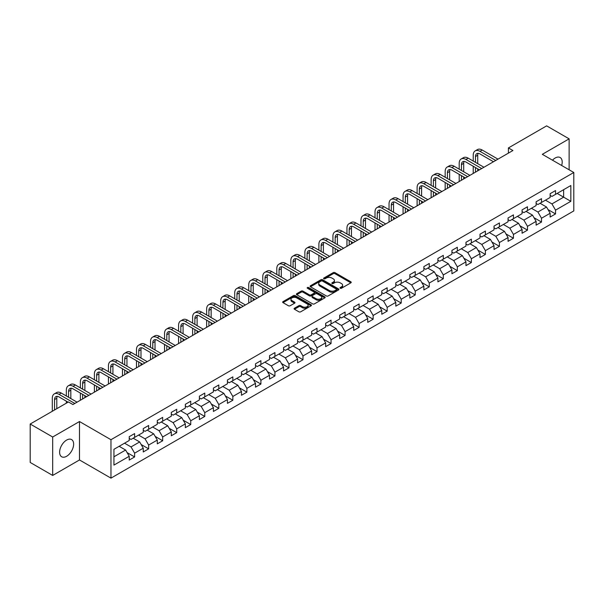 <?xml version="1.0" encoding="UTF-8"?>
<svg xmlns="http://www.w3.org/2000/svg" width="604" height="604" viewBox="0 0 604 604"><rect width="100%" height="100%" fill="white"/><g stroke="black" fill="none" stroke-linecap="round" stroke-linejoin="round"><path stroke-width="0.91" d="M340.248 288.251A0.876 0.506 0 0 0 341.487 288.251L350.864 282.838A1.246 0.717 0 0 0 351.234 282.332A1.246 0.717 0 0 0 350.864 281.819L334.978 272.646A1.246 0.717 0 0 0 333.212 272.646L323.827 278.059A0.876 0.506 0 0 0 325.065 278.776L326.281 278.074A3.994 2.31 0 0 1 331.928 278.074L333.257 278.837A3.994 2.31 0 0 1 334.427 280.467A3.994 2.31 0 0 1 333.257 282.098L332.041 282.8A0.876 0.506 0 0 0 333.272 283.518L334.488 282.815A3.994 2.31 0 0 1 340.143 282.815L341.464 283.578A3.994 2.31 0 0 1 342.634 285.209A3.994 2.31 0 0 1 341.464 286.84L340.248 287.542A0.876 0.506 0 0 0 340.248 288.251L340.248 287.542M66.629 456.277A9.921 5.73 120 0 0 73.107 447.534A9.921 5.73 120 0 0 71.589 439.584A9.921 5.73 120 0 0 66.629 440.074A9.921 5.73 120 0 0 60.143 448.817A9.921 5.73 120 0 0 61.668 456.767A9.921 5.73 120 0 0 66.629 456.277M561.66 165.481A9.921 5.73 120 0 0 560.142 157.516A9.921 5.73 120 0 0 555.182 158.006A9.921 5.73 120 0 0 552.486 160.188M294.45 308.221A1.246 0.717 0 0 0 294.088 308.735A1.246 0.717 0 0 0 294.45 309.24L298.912 311.815A1.246 0.717 0 0 0 300.679 311.815L311.098 305.798A1.246 0.717 0 0 0 311.46 305.292A1.246 0.717 0 0 0 311.098 304.778L295.205 295.605A1.246 0.717 0 0 0 293.438 295.605L283.019 301.623A1.246 0.717 0 0 0 282.657 302.128A1.246 0.717 0 0 0 283.019 302.642L288.402 305.752A1.246 0.717 0 0 0 290.169 305.752L294.631 303.178A1.246 0.717 0 0 0 294.994 302.664A1.246 0.717 0 0 0 294.631 302.159L291.959 300.611A3.337 1.925 0 0 1 290.985 299.252A3.337 1.925 0 0 1 293.046 297.47A3.337 1.925 0 0 1 296.685 297.885L307.142 303.925A3.337 1.925 0 0 1 308.123 305.292A3.337 1.925 0 0 1 306.062 307.074A3.337 1.925 0 0 1 302.423 306.651L300.679 305.647A1.246 0.717 0 0 0 298.912 305.647L294.45 308.221L294.45 309.24M79.486 421.532L52.684 437.009L30.2 424.031L30.2 462.453L52.684 475.439L79.486 459.961L110.97 478.134L110.97 439.712L79.486 421.532L79.486 459.961M569.127 169.792L569.127 138.845L542.324 154.322L573.8 172.495L110.97 439.712M569.127 138.845L546.635 125.866L508.417 147.935L508.417 153.129M30.2 424.031L68.426 401.962L72.925 404.552L512.909 150.532L508.417 147.935M326.364 295.96A1.246 0.717 0 0 0 328.131 295.96L338.55 289.95A1.246 0.717 0 0 0 338.919 289.437A1.246 0.717 0 0 0 338.55 288.931L322.657 279.758A1.246 0.717 0 0 0 320.898 279.758L310.479 285.767A1.246 0.717 0 0 0 310.109 286.281A1.246 0.717 0 0 0 310.479 286.787L326.364 295.96M307.783 288.44A0.876 0.506 0 0 1 308.667 288.569L308.667 287.527L324.824 296.858A1.246 0.717 0 0 1 325.186 297.364A1.246 0.717 0 0 1 324.824 297.878L314.405 303.887A1.246 0.717 0 0 1 312.638 303.887L296.745 294.714L301.207 292.162L301.207 291.12L296.745 293.695A1.246 0.717 0 0 0 296.383 294.208A1.246 0.717 0 0 0 296.745 294.714L296.745 293.695M301.207 292.162A1.246 0.717 0 0 1 302.974 292.162L302.974 291.12A1.246 0.717 0 0 0 301.207 291.12M302.974 291.12L309.414 294.843A1.246 0.717 0 0 0 311.181 294.843L314.14 293.136A1.246 0.717 0 0 0 314.503 292.623A1.246 0.717 0 0 0 314.14 292.117L307.428 288.244A0.876 0.506 0 0 1 308.667 287.527M110.97 478.134L573.8 210.924L573.8 172.495M127.112 452.615L134.624 456.949L134.624 453.159L143.254 448.176L143.254 451.966L148.652 448.848L148.652 445.057L157.289 440.074L157.289 443.864L162.68 440.746L162.68 436.956L171.317 431.973L171.317 435.763L176.715 432.645L176.715 428.855L185.345 423.872L185.345 427.662L190.743 424.544L190.743 420.754L199.38 415.771L199.38 419.561L204.771 416.443L204.771 412.653L213.408 407.67L213.408 411.46L218.807 408.349L218.807 404.552L227.436 399.569L227.436 403.359L232.834 400.248L232.834 396.458L241.472 391.468L241.472 395.258L246.87 392.147L246.87 388.357L255.5 383.366L255.5 387.156L260.898 384.046L260.898 380.256L269.535 375.265L269.535 379.063L274.926 375.945L274.926 372.155L283.563 367.172L283.563 370.962L288.961 367.844L288.961 364.053L297.591 359.07L297.591 362.861L302.989 359.742L302.989 355.952L311.626 350.969L311.626 354.759L317.017 351.641L317.017 347.851L325.654 342.868L325.654 346.658L331.052 343.54L331.052 339.75L339.682 334.767L339.682 338.557L345.08 335.439L345.08 331.649L353.718 326.666L353.718 330.456L359.116 327.338L359.116 323.548L367.745 318.565L367.745 322.355L373.144 319.237L373.144 315.447L381.781 310.464L381.781 314.254L387.172 311.136L387.172 307.345L395.809 302.362L395.809 306.152L401.207 303.042L401.207 299.244L409.837 294.261L409.837 298.051L415.235 294.941L415.235 291.151L423.872 286.16L423.872 289.95L429.263 286.84L429.263 283.049L437.9 278.059L437.9 281.849L443.298 278.738L443.298 274.948L451.928 269.958L451.928 273.755L457.326 270.637L457.326 266.847L465.963 261.864L465.963 265.654L471.362 262.536L471.362 258.746L479.991 253.763L479.991 257.553L485.389 254.435L485.389 250.645L494.019 245.662L494.019 249.452L499.417 246.334L499.417 242.544L508.055 237.561L508.055 241.351L513.453 238.233L513.453 234.443L522.082 229.46L522.082 233.25L527.481 230.132L527.481 226.341L536.118 221.358L536.118 225.149L541.509 222.03L541.509 218.24L550.146 213.257L550.146 217.047L555.544 213.929L555.544 210.139L570.833 201.313L570.833 185.526L563.638 189.686L563.638 197.161L570.833 201.313M134.624 456.949L129.226 460.067L129.226 456.277L113.937 465.103L113.937 449.316L129.226 440.49L129.226 436.7L134.624 433.581L134.624 437.371L143.254 432.389L143.254 428.598L148.652 425.48L148.652 429.27L157.289 424.287L157.289 420.497L162.68 417.379L162.68 421.169L171.317 416.186L171.317 412.396L176.715 409.278L176.715 413.068L185.345 408.085L185.345 404.295L190.743 401.177L190.743 404.967L199.38 399.984L199.38 396.194L204.771 393.076L204.771 396.873L213.408 391.883L213.408 388.093L218.807 384.982L218.807 388.772L227.436 383.782L227.436 379.992L232.834 376.881L232.834 380.671L241.472 375.68L241.472 371.89L246.87 368.78L246.87 372.57L255.5 367.587L255.5 363.789L260.898 360.679L260.898 364.469L269.535 359.486L269.535 355.696L274.926 352.577L274.926 356.368L283.563 351.385L283.563 347.594L288.961 344.476L288.961 348.266L297.591 343.283L297.591 339.493L302.989 336.375L302.989 340.165L311.626 335.182L311.626 331.392L317.017 328.274L317.017 332.064L325.654 327.081L325.654 323.291L331.052 320.173L331.052 323.963L339.682 318.98L339.682 315.19L345.08 312.072L345.08 315.862L353.718 310.879L353.718 307.089L359.116 303.971L359.116 307.761L367.745 302.778L367.745 298.988L373.144 295.869L373.144 299.659L381.781 294.677L381.781 290.886L387.172 287.768L387.172 291.566L395.809 286.575L395.809 282.785L401.207 279.675L401.207 283.465L409.837 278.474L409.837 274.684L415.235 271.573L415.235 275.364L423.872 270.373L423.872 266.583L429.263 263.472L429.263 267.262L437.9 262.279L437.9 258.482L443.298 255.371L443.298 259.161L451.928 254.178L451.928 250.388L457.326 247.27L457.326 251.06L465.963 246.077L465.963 242.287L471.362 239.169L471.362 242.959L479.991 237.976L479.991 234.186L485.389 231.068L485.389 234.858L494.019 229.875L494.019 226.085L499.417 222.967L499.417 226.757L508.055 221.774L508.055 217.984L513.453 214.865L513.453 218.656L522.082 213.673L522.082 209.882L527.481 206.764L527.481 210.554L536.118 205.571L536.118 201.781L541.509 198.663L541.509 202.453L550.146 197.47L550.146 193.68L555.544 190.562L555.544 194.36L570.833 185.526M133.182 438.202L139.66 441.939L131.023 446.93L124.545 443.185M129.226 438.413L131.023 439.448L134.624 437.371M131.023 446.93L134.624 453.159M139.66 441.939L143.254 448.176M147.21 430.101L153.688 433.838L145.051 438.829L138.58 435.091M143.254 430.312L145.051 431.347L148.652 429.27M145.051 438.829L148.652 445.057M153.688 433.838L157.289 440.074M161.245 422L167.716 425.744L159.086 430.728L152.608 426.99M157.289 422.211L159.086 423.245L162.68 421.169M159.086 430.728L162.68 436.956M167.716 425.744L171.317 431.973M175.273 413.899L181.751 417.643L173.114 422.626L166.636 418.889M171.317 414.11L173.114 415.152L176.715 413.068M173.114 422.626L176.715 428.855M181.751 417.643L185.345 423.872M189.301 405.805L195.779 409.542L187.149 414.525L180.672 410.788M185.345 406.009L187.149 407.051L190.743 404.967M187.149 414.525L190.743 420.754M195.779 409.542L199.38 415.771M203.337 397.704L209.814 401.441L201.177 406.424L194.699 402.687M199.38 397.908L201.177 398.95L204.771 396.873M201.177 406.424L204.771 412.653M209.814 401.441L213.408 407.67M217.364 389.603L223.842 393.34L215.205 398.323L208.735 394.586M213.408 389.806L215.205 390.848L218.807 388.772M215.205 398.323L218.807 404.552M223.842 393.34L227.436 399.569M231.4 381.502L237.87 385.239L229.241 390.222L222.763 386.484M227.436 381.705L229.241 382.747L232.834 380.671M229.241 390.222L232.834 396.458M237.87 385.239L241.472 391.468M245.428 373.4L251.906 377.138L243.269 382.121L236.791 378.383M241.472 373.604L243.269 374.646L246.87 372.57M243.269 382.121L246.87 388.357M251.906 377.138L255.5 383.366M259.456 365.299L265.934 369.036L257.296 374.019L250.826 370.282M255.5 365.503L257.296 366.545L260.898 364.469M257.296 374.019L260.898 380.256M265.934 369.036L269.535 375.265M273.491 357.198L279.962 360.935L271.332 365.918L264.854 362.181M269.535 357.402L271.332 358.444L274.926 356.368M271.332 365.918L274.926 372.155M279.962 360.935L283.563 367.172M287.519 349.097L293.997 352.834L285.36 357.825L278.882 354.08M283.563 349.308L285.36 350.343L288.961 348.266M285.36 357.825L288.961 364.053M293.997 352.834L297.591 359.07M301.547 340.996L308.025 344.733L299.395 349.724L292.917 345.979M297.591 341.207L299.395 342.242L302.989 340.165M299.395 349.724L302.989 355.952M308.025 344.733L311.626 350.969M315.582 332.895L322.06 336.632L313.423 341.622L306.945 337.878M311.626 333.106L313.423 334.14L317.017 332.064M313.423 341.622L317.017 347.851M322.06 336.632L325.654 342.868M329.61 324.793L336.088 328.538L327.451 333.521L320.981 329.784M325.654 325.005L327.451 326.039L331.052 323.963M327.451 333.521L331.052 339.75M336.088 328.538L339.682 334.767M343.646 316.692L350.116 320.437L341.487 325.42L335.009 321.683M339.682 316.904L341.487 317.938L345.08 315.862M341.487 325.42L345.08 331.649M350.116 320.437L353.718 326.666M357.674 308.591L364.152 312.336L355.514 317.319L349.036 313.582M353.718 308.803L355.514 309.844L359.116 307.761M355.514 317.319L359.116 323.548M364.152 312.336L367.745 318.565M371.702 300.498L378.179 304.235L369.542 309.218L363.072 305.481M367.745 300.701L369.542 301.743L373.144 299.659M369.542 309.218L373.144 315.447M378.179 304.235L381.781 310.464M385.737 292.396L392.207 296.134L383.578 301.117L377.1 297.379M381.781 292.6L383.578 293.642L387.172 291.566M383.578 301.117L387.172 307.345M392.207 296.134L395.809 302.362M399.765 284.295L406.243 288.033L397.606 293.016L391.128 289.278M395.809 284.499L397.606 285.541L401.207 283.465M397.606 293.016L401.207 299.244M406.243 288.033L409.837 294.261M413.793 276.194L420.271 279.931L411.641 284.914L405.163 281.177M409.837 276.398L411.641 277.44L415.235 275.364M411.641 284.914L415.235 291.151M420.271 279.931L423.872 286.16M427.828 268.093L434.299 271.83L425.669 276.813L419.191 273.076M423.872 268.297L425.669 269.339L429.263 267.262M425.669 276.813L429.263 283.049M434.299 271.83L437.9 278.059M441.856 259.992L448.334 263.729L439.697 268.712L433.227 264.975M437.9 260.196L439.697 261.238L443.298 259.161M439.697 268.712L443.298 274.948M448.334 263.729L451.928 269.958M455.892 251.891L462.362 255.628L453.732 260.611L447.254 256.874M451.928 252.102L453.732 253.136L457.326 251.06M453.732 260.611L457.326 266.847M462.362 255.628L465.963 261.864M469.92 243.789L476.397 247.527L467.76 252.517L461.282 248.773M465.963 244.001L467.76 245.035L471.362 242.959M467.76 252.517L471.362 258.746M476.397 247.527L479.991 253.763M483.947 235.688L490.425 239.426L481.788 244.416L475.318 240.671M479.991 235.9L481.788 236.934L485.389 234.858M481.788 244.416L485.389 250.645M490.425 239.426L494.019 245.662M497.983 227.587L504.453 231.324L495.824 236.315L489.346 232.578M494.019 227.799L495.824 228.833L499.417 226.757M495.824 236.315L499.417 242.544M504.453 231.324L508.055 237.561M512.011 219.486L518.489 223.231L509.851 228.214L503.374 224.477M508.055 219.697L509.851 220.732L513.453 218.656M509.851 228.214L513.453 234.443M518.489 223.231L522.082 229.46M526.039 211.385L532.517 215.13L523.879 220.113L517.409 216.375M522.082 211.596L523.879 212.631L527.481 210.554M523.879 220.113L527.481 226.341M532.517 215.13L536.118 221.358M540.074 203.284L546.544 207.029L537.915 212.012L531.437 208.274M536.118 203.495L537.915 204.537L541.509 202.453M537.915 212.012L541.509 218.24M546.544 207.029L550.146 213.257M557.16 193.423L563.638 197.161L551.943 203.91L545.465 200.173M550.146 195.394L551.943 196.436L555.544 194.36M551.943 203.91L555.544 210.139M52.684 437.009L52.684 475.439M113.937 456.79L125.624 450.04L119.154 446.303M125.624 450.04L129.226 456.277M548.032 209.596L555.544 213.929M534.004 217.697L541.509 222.03M519.969 225.798L527.481 230.132M505.941 233.899L513.453 238.233M491.913 242L499.417 246.334M477.877 250.101L485.389 254.435M463.849 258.202L471.362 262.536M449.814 266.304L457.326 270.637M435.786 274.405L443.298 278.738M421.758 282.498L429.263 286.84M407.723 290.599L415.235 294.941M393.695 298.701L401.207 303.042M379.667 306.802L387.172 311.136M365.631 314.903L373.144 319.237M351.603 323.004L359.116 327.338M337.568 331.105L345.08 335.439M323.54 339.206L331.052 343.54M309.512 347.308L317.017 351.641M295.477 355.409L302.989 359.742M281.449 363.51L288.961 367.844M267.421 371.611L274.926 375.945M253.386 379.712L260.898 384.046M239.358 387.806L246.87 392.147M225.322 395.907L232.834 400.248M211.294 404.008L218.807 408.349M197.266 412.109L204.771 416.443M183.231 420.21L190.743 424.544M169.203 428.311L176.715 432.645M155.175 436.413L162.68 440.746M141.14 444.514L148.652 448.848M340.596 288.38L341.464 287.882A3.994 2.31 0 0 0 342.634 286.251L342.634 285.209M334.427 280.467L334.427 281.509A3.994 2.31 0 0 1 333.257 283.14L332.389 283.638M350.849 282.846L334.978 273.68A1.246 0.717 0 0 0 333.212 273.68L324.182 278.897M338.55 288.931L338.55 289.95L322.657 280.792A1.246 0.717 0 0 0 320.898 280.792L310.494 286.802L310.479 285.767M336.345 289.799A0.876 0.506 0 0 0 336.345 289.082L322.393 281.026A0.876 0.506 0 0 0 321.162 281.026L319.878 281.766A3.994 2.31 0 0 0 318.708 283.397A3.994 2.31 0 0 0 319.878 285.028L329.414 290.532A3.994 2.31 0 0 0 335.061 290.532L336.345 289.799L336.345 290.834A0.876 0.506 0 0 0 336.602 290.479L336.602 289.437M318.708 283.397L318.708 284.439A3.994 2.31 0 0 0 319.878 286.07L319.878 285.028M336.345 290.834L335.061 291.573A3.994 2.31 0 0 1 329.414 291.573L319.878 286.07M302.974 292.162L309.414 295.877A1.246 0.717 0 0 0 311.181 295.877L314.14 294.171A1.246 0.717 0 0 0 314.503 293.665L314.503 292.623M308.667 288.569L324.809 297.885M316.103 298.701A3.337 1.925 0 0 0 319.743 299.123A3.337 1.925 0 0 0 321.804 297.342A3.337 1.925 0 0 0 320.83 295.975L317.145 293.846A1.246 0.717 0 0 0 315.379 293.846L312.419 295.552A1.246 0.717 0 0 0 312.057 296.066A1.246 0.717 0 0 0 312.419 296.572L316.103 298.701L316.103 299.743A3.337 1.925 0 0 0 319.743 300.158A3.337 1.925 0 0 0 321.804 298.376L321.804 297.342M312.057 296.066L312.057 297.108A1.246 0.717 0 0 0 312.419 297.613L312.419 296.572M316.103 299.743L312.419 297.613M308.123 305.292L308.123 306.326A3.337 1.925 0 0 1 306.062 308.108A3.337 1.925 0 0 1 302.423 307.693L300.679 306.689A1.246 0.717 0 0 0 298.912 306.689L294.473 309.248M290.985 299.252L290.985 300.286A3.337 1.925 0 0 0 291.959 301.653L291.959 300.611M294.616 303.185L291.959 301.653M311.075 305.813L295.205 296.647A1.246 0.717 0 0 0 293.438 296.647L283.034 302.649M473.226 161.064L473.226 155.243A9.543 5.511 60 0 1 475.205 150.879L477.454 149.581A9.543 5.511 60 0 1 482.226 150.049L497.983 159.146M475.205 150.879A9.543 5.511 60 0 1 479.976 151.347L495.733 160.445M493.483 161.744L479.976 153.945A6.357 3.669 -120 0 0 476.798 153.635A6.357 3.669 -120 0 0 475.476 156.542L475.476 162.355M478.126 153.34A6.357 3.669 -120 0 0 477.726 155.243L477.726 163.654M475.476 167.55L475.476 172.14M477.726 168.848L477.726 170.841M473.226 173.439L473.226 166.251M459.199 169.158L459.199 163.344A9.543 5.511 60 0 1 461.177 158.98L463.419 157.682A9.543 5.511 60 0 1 468.191 158.15L483.947 167.248M461.177 158.98A9.543 5.511 60 0 1 465.941 159.448L481.698 168.546M479.455 169.845L465.941 162.046A6.357 3.669 -120 0 0 462.762 161.729A6.357 3.669 -120 0 0 461.448 164.643L461.448 170.456M464.091 161.442A6.357 3.669 -120 0 0 463.698 163.344L463.698 171.755M461.448 175.651L461.448 180.241M463.698 176.949L463.698 178.943M459.199 181.54L459.199 174.352M445.171 177.259L445.171 171.445A9.543 5.511 60 0 1 447.141 167.082L449.391 165.783A9.543 5.511 60 0 1 454.163 166.251L469.92 175.349M447.141 167.082A9.543 5.511 60 0 1 451.913 167.55L467.67 176.647M465.42 177.946L451.913 170.147A6.357 3.669 -120 0 0 448.734 169.83A6.357 3.669 -120 0 0 447.413 172.744L447.413 178.558M450.063 169.543A6.357 3.669 -120 0 0 449.663 171.445L449.663 179.856M447.413 183.752L447.413 188.342M449.663 185.05L449.663 187.044M445.171 189.641L445.171 182.453M431.135 185.36L431.135 179.547A9.543 5.511 60 0 1 433.113 175.183L435.363 173.884A9.543 5.511 60 0 1 440.127 174.352L455.892 183.45M433.113 175.183A9.543 5.511 60 0 1 437.885 175.651L453.642 184.748M451.392 186.047L437.885 178.248A6.357 3.669 -120 0 0 434.699 177.931A6.357 3.669 -120 0 0 433.385 180.845L433.385 186.659M436.035 177.636A6.357 3.669 -120 0 0 435.635 179.547L435.635 187.957M433.385 191.853L433.385 196.443M435.635 193.152L435.635 195.145M431.135 197.742L431.135 190.554M417.107 193.461L417.107 187.648A9.543 5.511 60 0 1 419.078 183.284L421.328 181.985A9.543 5.511 60 0 1 426.099 182.453L441.856 191.551M419.078 183.284A9.543 5.511 60 0 1 423.849 183.752L439.606 192.85M437.364 194.148L423.849 186.349A6.357 3.669 -120 0 0 420.671 186.032A6.357 3.669 -120 0 0 419.357 188.946L419.357 194.76M422 185.738A6.357 3.669 -120 0 0 421.6 187.648L421.6 196.058M419.357 199.954L419.357 204.545M421.6 201.253L421.6 203.246M417.107 205.843L417.107 198.656M403.072 201.562L403.072 195.749A9.543 5.511 60 0 1 405.05 191.377L407.3 190.079A9.543 5.511 60 0 1 412.071 190.554L427.828 199.652M405.05 191.377A9.543 5.511 60 0 1 409.822 191.853L425.578 200.951M423.329 202.249L409.822 194.45A6.357 3.669 -120 0 0 406.643 194.133A6.357 3.669 -120 0 0 405.322 197.047L405.322 202.861M407.972 193.839A6.357 3.669 -120 0 0 407.572 195.749L407.572 204.16M405.322 208.055L405.322 212.646M407.572 209.354L407.572 211.347M403.072 213.944L403.072 206.757M389.044 209.663L389.044 203.85A9.543 5.511 60 0 1 391.022 199.479L393.272 198.18A9.543 5.511 60 0 1 398.036 198.656L413.793 207.753M391.022 199.479A9.543 5.511 60 0 1 395.794 199.954L411.55 209.052M409.301 210.351L395.794 202.551A6.357 3.669 -120 0 0 392.608 202.234A6.357 3.669 -120 0 0 391.294 205.149L391.294 210.962M393.936 201.94A6.357 3.669 -120 0 0 393.544 203.85L393.544 212.261M391.294 216.157L391.294 220.747M393.544 217.455L393.544 219.448M389.044 222.046L389.044 214.858M375.016 217.765L375.016 211.951A9.543 5.511 60 0 1 376.987 207.58L379.237 206.281A9.543 5.511 60 0 1 384.008 206.757L399.765 215.854M376.987 207.58A9.543 5.511 60 0 1 381.758 208.055L397.515 217.153M395.265 218.452L381.758 210.653A6.357 3.669 -120 0 0 378.58 210.335A6.357 3.669 -120 0 0 377.258 213.25L377.258 219.063M379.908 210.041A6.357 3.669 -120 0 0 379.508 211.951L379.508 220.362M377.258 224.258L377.258 228.848M379.508 225.556L379.508 227.549M375.016 230.147L375.016 222.959M360.981 225.866L360.981 220.052A9.543 5.511 60 0 1 362.959 215.681L365.209 214.382A9.543 5.511 60 0 1 369.98 214.858L385.737 223.956M362.959 215.681A9.543 5.511 60 0 1 367.73 216.157L383.487 225.254M381.237 226.553L367.73 218.754A6.357 3.669 -120 0 0 364.552 218.437A6.357 3.669 -120 0 0 363.231 221.351L363.231 227.164M365.881 218.142A6.357 3.669 -120 0 0 365.48 220.052L365.48 228.463M363.231 232.359L363.231 236.949M365.48 233.657L365.48 235.651M360.981 238.248L360.981 231.06M346.953 233.967L346.953 228.153A9.543 5.511 60 0 1 348.931 223.782L351.173 222.483A9.543 5.511 60 0 1 355.945 222.959L371.702 232.057M348.931 223.782A9.543 5.511 60 0 1 353.695 224.258L369.452 233.355M367.209 234.654L353.695 226.855A6.357 3.669 -120 0 0 350.516 226.538A6.357 3.669 -120 0 0 349.203 229.444L349.203 235.266M351.845 226.243A6.357 3.669 -120 0 0 351.452 228.153L351.452 236.564M349.203 240.46L349.203 245.05M351.452 241.751L351.452 243.752M346.953 246.341L346.953 239.161M332.925 242.068L332.925 236.247A9.543 5.511 60 0 1 334.895 231.883L337.145 230.585A9.543 5.511 60 0 1 341.917 231.06L357.674 240.158M334.895 231.883A9.543 5.511 60 0 1 339.667 232.359L355.424 241.457M353.174 242.755L339.667 234.948A6.357 3.669 -120 0 0 336.488 234.639A6.357 3.669 -120 0 0 335.167 237.546L335.167 243.367M337.817 234.344A6.357 3.669 -120 0 0 337.417 236.247L337.417 244.665M335.167 248.554L335.167 253.144M337.417 249.852L337.417 251.845M332.925 254.443L332.925 247.262M318.889 250.169L318.889 244.348A9.543 5.511 60 0 1 320.867 239.984L323.117 238.686A9.543 5.511 60 0 1 327.881 239.161L343.646 248.259M320.867 239.984A9.543 5.511 60 0 1 325.639 240.46L341.396 249.55M339.146 250.849L325.639 243.05A6.357 3.669 -120 0 0 322.453 242.74A6.357 3.669 -120 0 0 321.139 245.647L321.139 251.468M323.789 242.446A6.357 3.669 -120 0 0 323.389 244.348L323.389 252.766M321.139 256.655L321.139 261.245M323.389 257.953L323.389 259.947M318.889 262.544L318.889 255.356M304.861 258.27L304.861 252.449A9.543 5.511 60 0 1 306.84 248.085L309.082 246.787A9.543 5.511 60 0 1 313.853 247.262L329.61 256.353M306.84 248.085A9.543 5.511 60 0 1 311.604 248.554L327.36 257.651M325.118 258.95L311.604 251.151A6.357 3.669 -120 0 0 308.425 250.841A6.357 3.669 -120 0 0 307.111 253.748L307.111 259.569M309.754 250.547A6.357 3.669 -120 0 0 309.354 252.449L309.354 260.86M307.111 264.756L307.111 269.346M309.354 266.054L309.354 268.048M304.861 270.645L304.861 263.457M290.826 266.364L290.826 260.55A9.543 5.511 60 0 1 292.804 256.187L295.054 254.888A9.543 5.511 60 0 1 299.826 255.356L315.582 264.454M292.804 256.187A9.543 5.511 60 0 1 297.576 256.655L313.333 265.752M311.083 267.051L297.576 259.252A6.357 3.669 -120 0 0 294.397 258.942A6.357 3.669 -120 0 0 293.076 261.849L293.076 267.663M295.726 258.648A6.357 3.669 -120 0 0 295.326 260.55L295.326 268.961M293.076 272.857L293.076 277.447M295.326 274.156L295.326 276.149M290.826 278.746L290.826 271.558M276.798 274.465L276.798 268.652A9.543 5.511 60 0 1 278.776 264.288L281.026 262.989A9.543 5.511 60 0 1 285.79 263.457L301.547 272.555M278.776 264.288A9.543 5.511 60 0 1 283.548 264.756L299.305 273.854M297.055 275.152L283.548 267.353A6.357 3.669 -120 0 0 280.362 267.036A6.357 3.669 -120 0 0 279.048 269.95L279.048 275.764M281.691 266.749A6.357 3.669 -120 0 0 281.298 268.652L281.298 277.062M279.048 280.958L279.048 285.549M281.298 282.257L281.298 284.25M276.798 286.847L276.798 279.66M262.77 282.566L262.77 276.753A9.543 5.511 60 0 1 264.741 272.389L266.991 271.09A9.543 5.511 60 0 1 271.762 271.558L287.519 280.656M264.741 272.389A9.543 5.511 60 0 1 269.512 272.857L285.269 281.955M283.019 283.253L269.512 275.454A6.357 3.669 -120 0 0 266.334 275.137A6.357 3.669 -120 0 0 265.02 278.051L265.02 283.865M267.663 274.85A6.357 3.669 -120 0 0 267.262 276.753L267.262 285.163M265.02 289.059L265.02 293.65M267.262 290.358L267.262 292.351M262.77 294.948L262.77 287.761M248.735 290.667L248.735 284.854A9.543 5.511 60 0 1 250.713 280.49L252.963 279.191A9.543 5.511 60 0 1 257.734 279.66L273.491 288.757M250.713 280.49A9.543 5.511 60 0 1 255.484 280.958L271.241 290.056M268.991 291.354L255.484 283.555A6.357 3.669 -120 0 0 252.306 283.238A6.357 3.669 -120 0 0 250.985 286.153L250.985 291.966M253.635 282.944A6.357 3.669 -120 0 0 253.235 284.854L253.235 293.265M250.985 297.16L250.985 301.751M253.235 298.459L253.235 300.452M248.735 303.049L248.735 295.862M234.707 298.769L234.707 292.955A9.543 5.511 60 0 1 236.685 288.584L238.927 287.293A9.543 5.511 60 0 1 243.699 287.761L259.456 296.858M236.685 288.584A9.543 5.511 60 0 1 241.449 289.059L257.206 298.157M254.963 299.456L241.449 291.656A6.357 3.669 -120 0 0 238.27 291.339A6.357 3.669 -120 0 0 236.957 294.254L236.957 300.067M239.599 291.045A6.357 3.669 -120 0 0 239.207 292.955L239.207 301.366M236.957 305.262L236.957 309.852M239.207 306.56L239.207 308.553M234.707 311.151L234.707 303.963M220.679 306.87L220.679 301.056A9.543 5.511 60 0 1 222.649 296.685L224.899 295.386A9.543 5.511 60 0 1 229.671 295.862L245.428 304.96M222.649 296.685A9.543 5.511 60 0 1 227.421 297.16L243.178 306.258M240.928 307.557L227.421 299.758A6.357 3.669 -120 0 0 224.243 299.441A6.357 3.669 -120 0 0 222.921 302.355L222.921 308.168M225.571 299.146A6.357 3.669 -120 0 0 225.171 301.056L225.171 309.467M222.921 313.363L222.921 317.953M225.171 314.661L225.171 316.655M220.679 319.252L220.679 312.064M206.643 314.971L206.643 309.157A9.543 5.511 60 0 1 208.622 304.786L210.871 303.487A9.543 5.511 60 0 1 215.636 303.963L231.4 313.061M208.622 304.786A9.543 5.511 60 0 1 213.393 305.262L229.15 314.359M226.9 315.658L213.393 307.859A6.357 3.669 -120 0 0 210.207 307.542A6.357 3.669 -120 0 0 208.893 310.456L208.893 316.269M211.543 307.247A6.357 3.669 -120 0 0 211.143 309.157L211.143 317.568M208.893 321.464L208.893 326.054M211.143 322.762L211.143 324.756M206.643 327.353L206.643 320.165M192.616 323.072L192.616 317.259A9.543 5.511 60 0 1 194.594 312.887L196.836 311.589A9.543 5.511 60 0 1 201.608 312.064L217.364 321.162M194.594 312.887A9.543 5.511 60 0 1 199.358 313.363L215.115 322.461M212.872 323.759L199.358 315.96A6.357 3.669 -120 0 0 196.179 315.643A6.357 3.669 -120 0 0 194.866 318.557L194.866 324.371M197.508 315.348A6.357 3.669 -120 0 0 197.108 317.259L197.108 325.669M194.866 329.565L194.866 334.155M197.108 330.864L197.108 332.857M192.616 335.454L192.616 328.266M178.58 331.173L178.58 325.36A9.543 5.511 60 0 1 180.558 320.988L182.808 319.69A9.543 5.511 60 0 1 187.58 320.165L203.337 329.263M180.558 320.988A9.543 5.511 60 0 1 185.33 321.464L201.087 330.562M198.837 331.86L185.33 324.061A6.357 3.669 -120 0 0 182.151 323.744A6.357 3.669 -120 0 0 180.83 326.658L180.83 332.472M183.48 323.45A6.357 3.669 -120 0 0 183.08 325.36L183.08 333.77M180.83 337.666L180.83 342.257M183.08 338.965L183.08 340.958M178.58 343.548L178.58 336.368M164.552 339.274L164.552 333.461A9.543 5.511 60 0 1 166.53 329.089L168.78 327.791A9.543 5.511 60 0 1 173.544 328.266L189.301 337.364M166.53 329.089A9.543 5.511 60 0 1 171.302 329.565L187.059 338.663M184.809 339.961L171.302 332.162A6.357 3.669 -120 0 0 168.116 331.845A6.357 3.669 -120 0 0 166.802 334.752L166.802 340.573M169.445 331.551A6.357 3.669 -120 0 0 169.052 333.461L169.052 341.872M166.802 345.767L166.802 350.35M169.052 347.058L169.052 349.059M164.552 351.649L164.552 344.469M150.524 347.376L150.524 341.554A9.543 5.511 60 0 1 152.495 337.191L154.745 335.892A9.543 5.511 60 0 1 159.516 336.368L175.273 345.465M152.495 337.191A9.543 5.511 60 0 1 157.267 337.666L173.023 346.764M170.773 348.055L157.267 340.256A6.357 3.669 -120 0 0 154.088 339.946A6.357 3.669 -120 0 0 152.774 342.853L152.774 348.674M155.417 339.652A6.357 3.669 -120 0 0 155.017 341.554L155.017 349.973M152.774 353.861L152.774 358.451M155.017 355.16L155.017 357.153M150.524 359.75L150.524 352.562M136.489 355.477L136.489 349.656A9.543 5.511 60 0 1 138.467 345.292L140.717 343.993A9.543 5.511 60 0 1 145.488 344.469L161.245 353.567M138.467 345.292A9.543 5.511 60 0 1 143.239 345.767L158.995 354.858M156.746 356.156L143.239 348.357A6.357 3.669 -120 0 0 140.06 348.047A6.357 3.669 -120 0 0 138.739 350.954L138.739 356.775M141.389 347.753A6.357 3.669 -120 0 0 140.989 349.656L140.989 358.074M138.739 361.962L138.739 366.553M140.989 363.261L140.989 365.254M136.489 367.851L136.489 360.663M122.461 363.578L122.461 357.757A9.543 5.511 60 0 1 124.439 353.393L126.681 352.094A9.543 5.511 60 0 1 131.453 352.562L147.21 361.66M124.439 353.393A9.543 5.511 60 0 1 129.203 353.861L144.968 362.959M142.718 364.257L129.203 356.458A6.357 3.669 -120 0 0 126.025 356.149A6.357 3.669 -120 0 0 124.711 359.055L124.711 364.869M127.353 355.854A6.357 3.669 -120 0 0 126.961 357.757L126.961 366.167M124.711 370.063L124.711 374.654M126.961 371.362L126.961 373.355M122.461 375.952L122.461 368.765M108.433 371.671L108.433 365.858A9.543 5.511 60 0 1 110.404 361.494L112.654 360.195A9.543 5.511 60 0 1 117.425 360.663L133.182 369.761M110.404 361.494A9.543 5.511 60 0 1 115.175 361.962L130.932 371.06M128.682 372.358L115.175 364.559A6.357 3.669 -120 0 0 111.997 364.25A6.357 3.669 -120 0 0 110.675 367.156L110.675 372.97M113.325 363.955A6.357 3.669 -120 0 0 112.925 365.858L112.925 374.269M110.675 378.164L110.675 382.755M112.925 379.463L112.925 381.456M108.433 384.053L108.433 376.866M94.398 379.773L94.398 373.959A9.543 5.511 60 0 1 96.376 369.595L98.626 368.297A9.543 5.511 60 0 1 103.397 368.765L119.154 377.862M96.376 369.595A9.543 5.511 60 0 1 101.147 370.063L116.904 379.161M114.654 380.46L101.147 372.66A6.357 3.669 -120 0 0 97.969 372.343A6.357 3.669 -120 0 0 96.648 375.258L96.648 381.071M99.298 372.056A6.357 3.669 -120 0 0 98.897 373.959L98.897 382.37M96.648 386.266L96.648 390.856M98.897 387.564L98.897 389.557M94.398 392.155L94.398 384.967M80.37 387.874L80.37 382.06A9.543 5.511 60 0 1 82.348 377.696L84.59 376.398A9.543 5.511 60 0 1 89.362 376.866L105.119 385.964M82.348 377.696A9.543 5.511 60 0 1 87.112 378.164L102.869 387.262M100.626 388.561L87.112 380.762A6.357 3.669 -120 0 0 83.933 380.445A6.357 3.669 -120 0 0 82.62 383.359L82.62 389.172M85.262 380.158A6.357 3.669 -120 0 0 84.87 382.06L84.87 390.471M82.62 394.367L82.62 398.957M84.87 395.665L84.87 397.659M80.37 400.256L80.37 393.068M66.334 395.975L66.334 390.161A9.543 5.511 60 0 1 68.312 385.797L70.562 384.499A9.543 5.511 60 0 1 75.334 384.967L91.091 394.065M68.312 385.797A9.543 5.511 60 0 1 73.084 386.266L88.841 395.363M86.591 396.662L73.084 388.863A6.357 3.669 -120 0 0 69.905 388.546A6.357 3.669 -120 0 0 68.584 391.46L68.584 397.273M71.234 388.251A6.357 3.669 -120 0 0 70.834 390.161L70.834 398.572M66.334 403.162L66.334 401.169M52.306 411.264L52.306 398.262A9.543 5.511 60 0 1 54.285 393.891L56.534 392.6A9.543 5.511 60 0 1 61.298 393.068L77.055 402.166M54.285 393.891A9.543 5.511 60 0 1 59.056 394.367L74.813 403.464M68.063 402.166L59.056 396.964A6.357 3.669 -120 0 0 55.87 396.647A6.357 3.669 -120 0 0 54.556 399.561L54.556 409.965M57.206 396.352A6.357 3.669 -120 0 0 56.806 398.262L56.806 408.666M341.464 287.882L341.464 286.84M332.041 283.518L332.041 282.8M333.257 283.14L333.257 282.098M323.827 278.776L323.827 278.059M333.212 273.68L333.212 272.646M334.978 273.68L334.978 272.646M350.864 282.838L350.864 281.819M320.898 280.792L320.898 279.758M322.657 280.792L322.657 279.758M329.414 291.573L329.414 290.532M335.061 291.573L335.061 290.532M309.414 295.877L309.414 294.843M311.181 295.877L311.181 294.843M314.14 294.171L314.14 293.136M324.824 297.878L324.824 296.858M298.912 306.689L298.912 305.647M300.679 306.689L300.679 305.647M302.423 307.693L302.423 306.651M294.631 303.178L294.631 302.159M283.019 302.642L283.019 301.623M293.438 296.647L293.438 295.605M295.205 296.647L295.205 295.605M311.098 305.798L311.098 304.778M482.226 150.049L479.976 151.347M477.726 155.243L475.476 156.542M468.191 158.15L465.941 159.448M463.698 163.344L461.448 164.643M454.163 166.251L451.913 167.55M449.663 171.445L447.413 172.744M440.127 174.352L437.885 175.651M435.635 179.547L433.385 180.845M426.099 182.453L423.849 183.752M421.6 187.648L419.357 188.946M412.071 190.554L409.822 191.853M407.572 195.749L405.322 197.047M398.036 198.656L395.794 199.954M393.544 203.85L391.294 205.149M384.008 206.757L381.758 208.055M379.508 211.951L377.258 213.25M369.98 214.858L367.73 216.157M365.48 220.052L363.231 221.351M355.945 222.959L353.695 224.258M351.452 228.153L349.203 229.444M341.917 231.06L339.667 232.359M337.417 236.247L335.167 237.546M327.881 239.161L325.639 240.46M323.389 244.348L321.139 245.647M313.853 247.262L311.604 248.554M309.354 252.449L307.111 253.748M299.826 255.356L297.576 256.655M295.326 260.55L293.076 261.849M285.79 263.457L283.548 264.756M281.298 268.652L279.048 269.95M271.762 271.558L269.512 272.857M267.262 276.753L265.02 278.051M257.734 279.66L255.484 280.958M253.235 284.854L250.985 286.153M243.699 287.761L241.449 289.059M239.207 292.955L236.957 294.254M229.671 295.862L227.421 297.16M225.171 301.056L222.921 302.355M215.636 303.963L213.393 305.262M211.143 309.157L208.893 310.456M201.608 312.064L199.358 313.363M197.108 317.259L194.866 318.557M187.58 320.165L185.33 321.464M183.08 325.36L180.83 326.658M173.544 328.266L171.302 329.565M169.052 333.461L166.802 334.752M159.516 336.368L157.267 337.666M155.017 341.554L152.774 342.853M145.488 344.469L143.239 345.767M140.989 349.656L138.739 350.954M131.453 352.562L129.203 353.861M126.961 357.757L124.711 359.055M117.425 360.663L115.175 361.962M112.925 365.858L110.675 367.156M103.397 368.765L101.147 370.063M98.897 373.959L96.648 375.258M89.362 376.866L87.112 378.164M84.87 382.06L82.62 383.359M75.334 384.967L73.084 386.266M70.834 390.161L68.584 391.46M61.298 393.068L59.056 394.367M56.806 398.262L54.556 399.561"/></g></svg>
